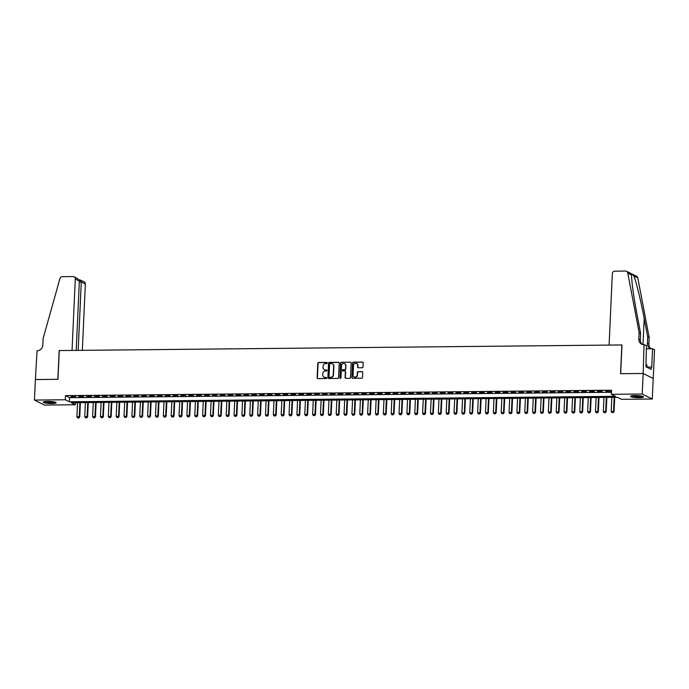 <?xml version="1.0" encoding="UTF-8"?>
<svg xmlns="http://www.w3.org/2000/svg" width="689" height="689" viewBox="0 0 689 689"><rect width="100%" height="100%" fill="white"/><g stroke="black" fill="none" stroke-linecap="round" stroke-linejoin="round"><path stroke-width="1.03" d="M327.309 362.974A0.568 0.534 -63.5 0 0 326.801 362.414L318.602 362.5A0.818 0.758 -63.5 0 0 317.793 363.31L317.138 377.822A0.818 0.758 -63.5 0 0 317.87 378.623L326.069 378.537A0.568 0.534 -63.5 0 0 326.345 377.46A0.568 0.534 -63.5 0 0 326.121 377.408L325.053 377.417A2.618 2.437 -63.5 0 1 322.71 374.868L322.762 373.653A2.618 2.437 -63.5 0 1 325.346 371.052L326.405 371.044A0.568 0.534 -63.5 0 0 326.689 369.967A0.568 0.534 -63.5 0 0 326.457 369.915L325.397 369.924A2.618 2.437 -63.5 0 1 323.046 367.366L323.098 366.16A2.618 2.437 -63.5 0 1 325.69 363.559L326.75 363.542A0.568 0.534 -63.5 0 0 327.309 362.974M327.154 362.56A0.568 0.534 -63.5 0 0 327.068 362.552L318.878 362.629A0.818 0.758 -63.5 0 0 318.068 363.447L317.405 377.96A0.818 0.758 -63.5 0 0 317.689 378.597M326.474 377.546A0.568 0.534 -63.5 0 0 326.388 377.546L325.053 377.417M326.81 370.053A0.568 0.534 -63.5 0 0 326.732 370.045L325.397 369.924M639.151 397.665A6.494 1.016 2.6 0 1 630.547 396.313A6.494 1.016 2.6 0 1 634.905 395.555A6.494 1.016 2.6 0 1 643.517 396.907A6.494 1.016 2.6 0 1 639.151 397.665M51.813 403.521A6.494 1.016 2.6 0 1 43.209 402.169A6.494 1.016 2.6 0 1 47.575 401.411A6.494 1.016 2.6 0 1 56.179 402.764A6.494 1.016 2.6 0 1 51.813 403.521M362.19 367.745A0.818 0.758 -63.5 0 0 363 366.927L363.181 362.862A0.818 0.758 -63.5 0 0 362.448 362.061L353.345 362.156A0.818 0.758 -63.5 0 0 352.544 362.965L351.881 377.477A0.818 0.758 -63.5 0 0 352.613 378.27L361.716 378.183A0.818 0.758 -63.5 0 0 362.526 377.365L362.75 372.448A0.818 0.758 -63.5 0 0 362.018 371.655L358.116 371.69A0.818 0.758 -63.5 0 0 357.315 372.508L357.203 374.945A2.188 2.033 -63.5 0 1 354.163 376.917A2.188 2.033 -63.5 0 1 353.078 374.988L353.509 365.437A2.188 2.033 -63.5 0 1 356.54 363.456A2.188 2.033 -63.5 0 1 357.634 365.394L357.565 366.987A0.818 0.758 -63.5 0 0 358.297 367.78L362.19 367.745M35.346 379.536L57.85 379.312L59.159 350.572L72.044 350.443L75.29 279.002A2.498 2.325 -63.5 0 0 73.043 276.556L62.32 276.668A2.498 2.325 -63.5 0 0 59.943 278.563L43.14 338.42L42.839 344.991A5.822 5.426 116.5 0 1 37.077 350.787L35.38 379.553L57.971 379.312L59.28 350.572L621.857 344.956L620.556 373.696L643.147 373.472L642.217 394.005L652.276 399.009L621.435 399.319L617.353 397.286L71.268 402.729L75.351 404.762L44.509 405.072L34.45 400.068L65.291 399.758L69.365 401.782L615.449 396.339L611.376 394.315L642.217 394.005M35.38 379.536L34.45 400.068M611.376 394.315L611.556 390.207L65.472 395.65L65.291 399.758M339.195 363.094A0.818 0.758 -63.5 0 0 338.463 362.302L329.359 362.388A0.818 0.758 -63.5 0 0 328.558 363.206L327.895 377.71A0.818 0.758 -63.5 0 0 328.627 378.511L337.731 378.425A0.818 0.758 -63.5 0 0 338.54 377.606L339.195 363.094M341.356 362.268L350.46 362.181A0.818 0.758 -63.5 0 1 351.192 362.982L350.529 377.486A0.818 0.758 -63.5 0 1 349.728 378.304L345.826 378.339A0.818 0.758 -63.5 0 1 345.094 377.546L345.361 371.655A0.818 0.758 -63.5 0 0 344.629 370.863L342.045 370.889A0.818 0.758 -63.5 0 0 341.236 371.698L340.96 377.822A0.568 0.534 -63.5 0 1 340.159 378.339A0.568 0.534 -63.5 0 1 339.875 377.839L340.547 363.086A0.818 0.758 -63.5 0 1 341.356 362.268L350.46 362.181M75.695 396.545L70.984 396.597L75.695 396.545M83.558 396.468L78.839 396.519L83.558 396.468M91.413 396.39L86.702 396.442L91.413 396.39M99.268 396.313L94.557 396.364L99.268 396.313M107.131 396.235L102.411 396.287L107.131 396.235M114.985 396.158L110.266 396.201L114.985 396.158M122.84 396.08L118.129 396.123L122.84 396.08M130.703 396.003L125.984 396.046L130.703 396.003M138.558 395.925L133.838 395.968L138.558 395.925M146.412 395.848L141.701 395.891L146.412 395.848M154.267 395.77L149.556 395.813L154.267 395.77M162.13 395.684L157.411 395.736L162.13 395.684M169.985 395.607L165.274 395.658L169.985 395.607M177.84 395.529L173.128 395.581L177.84 395.529M185.703 395.452L180.983 395.503L185.703 395.452M193.557 395.374L188.846 395.417L193.557 395.374M201.412 395.297L196.701 395.34L201.412 395.297M209.275 395.219L204.555 395.262L209.275 395.219M217.13 395.142L212.419 395.185L217.13 395.142M224.984 395.064L220.273 395.107L224.984 395.064M232.848 394.986L228.128 395.03L232.848 394.986M240.702 394.9L235.991 394.952L240.702 394.9M248.557 394.823L243.846 394.875L248.557 394.823M256.42 394.745L251.7 394.797L256.42 394.745M264.275 394.668L259.555 394.719L264.275 394.668M272.129 394.59L267.418 394.642L272.129 394.59M279.984 394.513L275.273 394.556L279.984 394.513M287.847 394.435L283.127 394.478L287.847 394.435M295.702 394.358L290.991 394.401L295.702 394.358M303.556 394.28L298.845 394.323L303.556 394.28M311.419 394.203L306.7 394.246L311.419 394.203M319.274 394.117L314.563 394.168L319.274 394.117M327.129 394.039L322.418 394.091L327.129 394.039M334.992 393.962L330.272 394.013L334.992 393.962M342.846 393.884L338.135 393.936L342.846 393.884M350.701 393.807L345.99 393.858L350.701 393.807M358.564 393.729L353.845 393.772L358.564 393.729M366.419 393.652L361.708 393.695L366.419 393.652M374.273 393.574L369.562 393.617L374.273 393.574M382.137 393.497L377.417 393.54L382.137 393.497M389.991 393.419L385.28 393.462L389.991 393.419M397.846 393.341L393.135 393.385L397.846 393.341M405.709 393.255L400.989 393.307L405.709 393.255M413.564 393.178L408.844 393.23L413.564 393.178M421.418 393.1L416.707 393.152L421.418 393.1M429.273 393.023L424.562 393.074L429.273 393.023M437.136 392.945L432.416 392.988L437.136 392.945M444.991 392.868L440.28 392.911L444.991 392.868M452.845 392.79L448.134 392.833L452.845 392.79M460.708 392.713L455.989 392.756L460.708 392.713M468.563 392.635L463.852 392.678L468.563 392.635M476.418 392.558L471.707 392.601L476.418 392.558M484.281 392.472L479.561 392.523L484.281 392.472M492.135 392.394L487.424 392.446L492.135 392.394M499.99 392.317L495.279 392.368L499.99 392.317M507.853 392.239L503.134 392.291L507.853 392.239M515.708 392.162L510.997 392.213L515.708 392.162M523.562 392.084L518.851 392.127L523.562 392.084M531.426 392.007L526.706 392.05L531.426 392.007M539.28 391.929L534.569 391.972L539.28 391.929M547.135 391.852L542.424 391.895L547.135 391.852M554.998 391.774L550.278 391.817L554.998 391.774M562.853 391.688L558.133 391.74L562.853 391.688M570.707 391.61L565.996 391.662L570.707 391.61M578.562 391.533L573.851 391.585L578.562 391.533M586.425 391.455L581.705 391.507L586.425 391.455M594.28 391.378L589.569 391.43L594.28 391.378M602.134 391.3L597.423 391.343L602.134 391.3M65.472 395.65L69.555 397.682L611.462 392.274M605.958 391.61L610.678 391.559L605.976 391.266M643.147 373.472L653.206 378.476L652.276 399.009M75.445 402.695L75.351 404.762M69.555 397.682L69.365 401.782M324.485 369.752A2.618 2.437 -63.5 0 0 325.673 370.062M324.149 377.245A2.618 2.437 -63.5 0 0 325.329 377.555M338.919 362.457A0.818 0.758 -63.5 0 0 338.738 362.431L329.635 362.526A0.818 0.758 -63.5 0 0 328.825 363.344L328.171 377.848A0.818 0.758 -63.5 0 0 328.446 378.494M330.16 363.508A0.568 0.534 -63.5 0 0 329.592 364.085L329.015 376.814A0.568 0.534 -63.5 0 0 329.531 377.374L330.651 377.365A2.618 2.437 -63.5 0 0 333.235 374.756L333.631 366.057A2.618 2.437 -63.5 0 0 331.28 363.499L330.16 363.508M332.46 363.809A2.618 2.437 -63.5 0 1 333.898 366.186L333.502 374.894A2.618 2.437 -63.5 0 1 330.918 377.503L329.798 377.512M345.086 371.018A0.818 0.758 -63.5 0 1 345.637 371.793L345.37 377.675A0.818 0.758 -63.5 0 0 345.645 378.321M341.623 362.405A0.818 0.758 -63.5 0 0 340.822 363.224L340.151 377.968A0.568 0.534 -63.5 0 0 340.306 378.39M345.637 365.549A2.188 2.033 -63.5 0 0 344.552 363.62A2.188 2.033 -63.5 0 0 341.511 365.592L341.356 368.959A0.818 0.758 -63.5 0 0 342.097 369.76L344.681 369.735A0.818 0.758 -63.5 0 0 345.49 368.916L345.912 365.687A2.188 2.033 -63.5 0 0 344.681 363.689M341.908 369.735A0.818 0.758 -63.5 0 0 342.364 369.89L342.097 369.76M345.912 365.687L345.757 369.054A0.818 0.758 -63.5 0 1 344.948 369.864L342.364 369.89M356.678 363.525A2.188 2.033 -63.5 0 1 357.91 365.532L357.832 367.116A0.818 0.758 -63.5 0 0 358.116 367.762M354.301 376.986A2.188 2.033 -63.5 0 0 357.47 375.083L357.203 374.945M362.466 371.81A0.818 0.758 -63.5 0 0 362.285 371.784L358.392 371.827A0.818 0.758 -63.5 0 0 357.582 372.637L357.47 375.083M362.905 362.216A0.818 0.758 -63.5 0 0 362.724 362.199L353.621 362.285A0.818 0.758 -63.5 0 0 352.811 363.103L352.157 377.606A0.818 0.758 -63.5 0 0 352.432 378.252M77.547 402.669L76.901 416.75L79.261 416.724L79.898 402.643M78.83 417.896L77.65 417.913L78.908 417.939L79.261 416.724L79.752 416.966L80.398 402.643M76.901 416.75L77.65 417.913M78.908 417.939L79.752 416.966M55.266 402.195A5.615 0.878 2.6 0 1 53.966 402.574A5.615 0.878 2.6 0 1 48.144 402.583A5.615 0.878 2.6 0 1 44.174 401.687M45.069 401.549A5.202 0.818 -177.4 0 0 53.673 402.109A5.202 0.818 -177.4 0 0 54.379 401.971M43.596 401.851A6.451 1.008 -177.4 0 0 48.445 402.738A6.451 1.008 -177.4 0 0 54.595 402.686A6.451 1.008 -177.4 0 0 55.826 402.402M642.604 396.339A5.615 0.878 2.6 0 1 641.304 396.718A5.615 0.878 2.6 0 1 635.482 396.726A5.615 0.878 2.6 0 1 631.503 395.831M632.407 395.693A5.202 0.818 -177.4 0 0 641.003 396.253A5.202 0.818 -177.4 0 0 641.717 396.115M630.935 395.994A6.451 1.008 -177.4 0 0 635.775 396.881A6.451 1.008 -177.4 0 0 641.924 396.83A6.451 1.008 -177.4 0 0 643.156 396.545M646.842 367.228L646.954 364.825L646.049 364.662M82.335 350.339L85.35 284.006L81.285 281.982L79.313 281.999M78.176 350.382L81.285 281.982L79.855 279.949L84.101 281.792A2.498 2.325 116.5 0 1 85.35 284.006M76.203 350.4L79.356 281.017L75.29 279.002M74.042 276.789L77.642 278.58L79.356 281.017M609.093 345.086L612.34 273.645A2.498 2.325 -63.5 0 1 614.803 271.156L625.534 271.053A2.498 2.325 -63.5 0 1 627.731 272.904L639.116 332.477L638.815 339.048A5.822 5.426 -63.5 0 0 644.06 344.741L643.181 373.472L620.677 373.696L621.978 344.956L609.093 345.086M626.534 271.277L636.593 276.28A2.498 2.325 116.5 0 1 637.799 277.908L649.176 337.481L647.686 336.74L644.198 318.473C640.934 301.05 636.033 280.957 633.82 275.927C632.58 274.231 631.873 273.886 631.71 274.877C631.158 278.528 633.708 297.45 637.118 314.951L640.606 333.218L640.305 339.789A5.822 5.426 -63.5 0 0 642.501 344.517M640.606 333.218L639.116 332.477M649.176 337.481L648.883 344.052A5.822 5.426 -63.5 0 0 651.062 348.772A5.822 5.426 -63.5 0 1 647.393 343.311L647.686 336.74M627.731 272.904L631.684 275.342M643.181 373.472L653.241 378.476L654.55 349.736L652.578 348.755L651.742 367.151L646.85 366.979M644.491 344.733L646.463 345.714L645.946 366.789L651.2 369.399L651.312 366.936M652.578 348.755L646.316 348.823M85.402 402.591L84.764 416.664L87.115 416.647L87.761 402.565M86.685 417.818L85.505 417.827L86.771 417.861L87.115 416.647L87.606 416.888L88.261 402.565M84.764 416.664L85.505 417.827M86.771 417.861L87.606 416.888M93.256 402.514L92.619 416.587L94.979 416.569L95.616 402.488M94.539 417.741L93.368 417.749L94.626 417.784L94.979 416.569L95.47 416.811L96.115 402.488M92.619 416.587L93.368 417.749M94.626 417.784L95.47 416.811M101.119 402.436L100.473 416.509L102.833 416.492L103.471 402.41M102.403 417.663L101.223 417.672L102.48 417.706L102.833 416.492L103.324 416.733L103.97 402.41M100.473 416.509L101.223 417.672M102.48 417.706L103.324 416.733M108.974 402.359L108.337 416.432L110.688 416.406L111.334 402.333M110.257 417.586L109.077 417.594L110.335 417.629L110.688 416.406L111.179 416.656L111.833 402.324M108.337 416.432L109.077 417.594M110.335 417.629L111.179 416.656M116.829 402.281L116.191 416.354L118.551 416.328L119.188 402.255M118.112 417.508L116.932 417.517L118.198 417.543L118.551 416.328L119.033 416.578L119.688 402.247M116.191 416.354L116.932 417.517M118.198 417.543L119.033 416.578M124.692 402.204L124.046 416.277L126.406 416.251L127.043 402.178M125.975 417.431L124.795 417.439L126.053 417.465L126.406 416.251L126.897 416.5L127.543 402.169M124.046 416.277L124.795 417.439M126.053 417.465L126.897 416.5M132.546 402.118L131.909 416.199L134.26 416.173L134.906 402.1M133.83 417.353L132.65 417.362L133.907 417.388L134.26 416.173L134.751 416.414L135.406 402.092M131.909 416.199L132.65 417.362M133.907 417.388L134.751 416.414M140.401 402.04L139.764 416.122L142.123 416.096L142.761 402.023M141.684 417.267L140.504 417.284L141.77 417.31L142.123 416.096L142.606 416.337L143.26 402.014M139.764 416.122L140.504 417.284M141.77 417.31L142.606 416.337M148.256 401.963L147.618 416.044L149.978 416.018L150.615 401.945M149.547 417.189L148.368 417.207L149.625 417.233L149.978 416.018L150.469 416.259L151.115 401.937M147.618 416.044L148.368 417.207M149.625 417.233L150.469 416.259M156.119 401.885L155.481 415.967L157.833 415.941L158.47 401.859M157.402 417.112L156.222 417.129L157.48 417.155L157.833 415.941L158.324 416.182L158.978 401.859M155.481 415.967L156.222 417.129M157.48 417.155L158.324 416.182M163.973 401.808L163.336 415.88L165.696 415.863L166.333 401.782M165.257 417.034L164.077 417.052L165.343 417.078L165.696 415.863L166.178 416.104L166.833 401.782M163.336 415.88L164.077 417.052M165.343 417.078L166.178 416.104M171.828 401.73L171.191 415.803L173.55 415.786L174.188 401.704M173.12 416.957L171.94 416.966L173.197 417L173.55 415.786L174.041 416.027L174.687 401.704M171.191 415.803L171.94 416.966M173.197 417L174.041 416.027M179.691 401.653L179.045 415.725L181.405 415.708L182.042 401.627M180.974 416.879L179.795 416.888L181.052 416.923L181.405 415.708L181.896 415.949L182.551 401.627M179.045 415.725L179.795 416.888M181.052 416.923L181.896 415.949M187.546 401.575L186.908 415.648L189.268 415.622L189.906 401.549M188.829 416.802L187.649 416.811L188.915 416.845L189.268 415.622L189.751 415.872L190.405 401.549M186.908 415.648L187.649 416.811M188.915 416.845L189.751 415.872M195.4 401.498L194.763 415.57L197.123 415.545L197.76 401.472M196.684 416.724L195.512 416.733L196.77 416.759L197.123 415.545L197.614 415.794L198.26 401.463M194.763 415.57L195.512 416.733M196.77 416.759L197.614 415.794M203.264 401.42L202.618 415.493L204.977 415.467L205.615 401.394M204.547 416.647L203.367 416.656L204.624 416.681L204.977 415.467L205.468 415.717L206.114 401.386M202.618 415.493L203.367 416.656M204.624 416.681L205.468 415.717M211.118 401.342L210.481 415.415L212.832 415.389L213.478 401.317M212.401 416.569L211.222 416.578L212.488 416.604L212.832 415.389L213.323 415.631L213.978 401.308M210.481 415.415L211.222 416.578M212.488 416.604L213.323 415.631M218.973 401.256L218.335 415.338L220.695 415.312L221.333 401.239M220.256 416.483L219.085 416.5L220.342 416.526L220.695 415.312L221.186 415.553L221.832 401.231M218.335 415.338L219.085 416.5M220.342 416.526L221.186 415.553M226.836 401.179L226.19 415.26L228.55 415.234L229.187 401.162M228.119 416.406L226.939 416.423L228.197 416.449L228.55 415.234L229.041 415.476L229.687 401.153M226.19 415.26L226.939 416.423M228.197 416.449L229.041 415.476M234.691 401.101L234.053 415.183L236.405 415.157L237.05 401.084M235.974 416.328L234.794 416.345L236.051 416.371L236.405 415.157L236.895 415.398L237.55 401.076M234.053 415.183L234.794 416.345M236.051 416.371L236.895 415.398M242.545 401.024L241.908 415.105L244.268 415.079L244.905 400.998M243.828 416.251L242.649 416.268L243.915 416.294L244.268 415.079L244.759 415.321L245.405 400.998M241.908 415.105L242.649 416.268M243.915 416.294L244.759 415.321M250.408 400.946L249.762 415.019L252.122 415.002L252.76 400.92M251.692 416.173L250.512 416.182L251.769 416.216L252.122 415.002L252.613 415.243L253.259 400.92M249.762 415.019L250.512 416.182M251.769 416.216L252.613 415.243M258.263 400.869L257.626 414.942L259.977 414.924L260.623 400.843M259.546 416.096L258.366 416.104L259.624 416.139L259.977 414.924L260.468 415.166L261.122 400.843M257.626 414.942L258.366 416.104M259.624 416.139L260.468 415.166M266.118 400.791L265.48 414.864L267.84 414.838L268.477 400.765M267.401 416.018L266.221 416.027L267.487 416.061L267.84 414.838L268.322 415.088L268.977 400.765M265.48 414.864L266.221 416.027M267.487 416.061L268.322 415.088M273.981 400.714L273.335 414.787L275.695 414.761L276.332 400.688M275.264 415.941L274.084 415.949L275.342 415.984L275.695 414.761L276.186 415.011L276.832 400.679M273.335 414.787L274.084 415.949M275.342 415.984L276.186 415.011M281.835 400.636L281.198 414.709L283.549 414.683L284.195 400.61M283.119 415.863L281.939 415.872L283.196 415.898L283.549 414.683L284.04 414.933L284.695 400.602M281.198 414.709L281.939 415.872M283.196 415.898L284.04 414.933M289.69 400.559L289.053 414.632L291.413 414.606L292.05 400.533M290.973 415.786L289.793 415.794L291.059 415.82L291.413 414.606L291.895 414.847L292.549 400.524M289.053 414.632L289.793 415.794M291.059 415.82L291.895 414.847M297.545 400.473L296.907 414.554L299.267 414.528L299.904 400.455M298.837 415.708L297.657 415.717L298.914 415.743L299.267 414.528L299.758 414.769L300.404 400.447M296.907 414.554L297.657 415.717M298.914 415.743L299.758 414.769M305.408 400.395L304.771 414.477L307.122 414.451L307.759 400.378M306.691 415.622L305.511 415.639L306.769 415.665L307.122 414.451L307.613 414.692L308.267 400.369M304.771 414.477L305.511 415.639M306.769 415.665L307.613 414.692M313.262 400.318L312.625 414.399L314.985 414.373L315.622 400.3M314.546 415.545L313.366 415.562L314.632 415.588L314.985 414.373L315.467 414.614L316.122 400.292M312.625 414.399L313.366 415.562M314.632 415.588L315.467 414.614M321.117 400.24L320.48 414.322L322.84 414.296L323.477 400.214M322.4 415.467L321.229 415.484L322.486 415.51L322.84 414.296L323.33 414.537L323.976 400.214M320.48 414.322L321.229 415.484M322.486 415.51L323.33 414.537M328.98 400.163L328.334 414.235L330.694 414.218L331.331 400.137M330.264 415.389L329.084 415.398L330.341 415.433L330.694 414.218L331.185 414.459L331.84 400.137M328.334 414.235L329.084 415.398M330.341 415.433L331.185 414.459M336.835 400.085L336.198 414.158L338.557 414.141L339.195 400.059M338.118 415.312L336.938 415.321L338.204 415.355L338.557 414.141L339.04 414.382L339.694 400.059M336.198 414.158L336.938 415.321M338.204 415.355L339.04 414.382M344.689 400.008L344.052 414.08L346.412 414.063L347.049 399.982M345.973 415.234L344.801 415.243L346.059 415.278L346.412 414.063L346.903 414.304L347.549 399.982M344.052 414.08L344.801 415.243M346.059 415.278L346.903 414.304M352.553 399.93L351.907 414.003L354.267 413.977L354.904 399.904M353.836 415.157L352.656 415.166L353.913 415.2L354.267 413.977L354.757 414.227L355.403 399.896M351.907 414.003L352.656 415.166M353.913 415.2L354.757 414.227M360.407 399.853L359.77 413.925L362.121 413.9L362.767 399.827M361.691 415.079L360.511 415.088L361.777 415.114L362.121 413.9L362.612 414.149L363.267 399.818M359.77 413.925L360.511 415.088M361.777 415.114L362.612 414.149M368.262 399.775L367.625 413.848L369.984 413.822L370.622 399.749M369.545 415.002L368.374 415.011L369.631 415.036L369.984 413.822L370.475 414.072L371.121 399.741M367.625 413.848L368.374 415.011M369.631 415.036L370.475 414.072M376.125 399.689L375.479 413.77L377.839 413.744L378.476 399.672M377.408 414.924L376.228 414.933L377.486 414.959L377.839 413.744L378.33 413.986L378.976 399.663M375.479 413.77L376.228 414.933M377.486 414.959L378.33 413.986M383.98 399.611L383.342 413.693L385.694 413.667L386.34 399.594M385.263 414.838L384.083 414.856L385.34 414.881L385.694 413.667L386.184 413.908L386.839 399.586M383.342 413.693L384.083 414.856M385.34 414.881L386.184 413.908M391.834 399.534L391.197 413.615L393.557 413.589L394.194 399.517M393.118 414.761L391.938 414.778L393.204 414.804L393.557 413.589L394.048 413.831L394.694 399.508M391.197 413.615L391.938 414.778M393.204 414.804L394.048 413.831M399.698 399.456L399.052 413.538L401.411 413.512L402.049 399.431M400.981 414.683L399.801 414.7L401.058 414.726L401.411 413.512L401.902 413.753L402.548 399.431M399.052 413.538L399.801 414.7M401.058 414.726L401.902 413.753M407.552 399.379L406.915 413.452L409.266 413.434L409.912 399.353M408.835 414.606L407.655 414.623L408.913 414.649L409.266 413.434L409.757 413.676L410.411 399.353M406.915 413.452L407.655 414.623M408.913 414.649L409.757 413.676M415.407 399.301L414.769 413.374L417.129 413.357L417.767 399.276M416.69 414.528L415.51 414.537L416.776 414.571L417.129 413.357L417.612 413.598L418.266 399.276M414.769 413.374L415.51 414.537M416.776 414.571L417.612 413.598M423.261 399.224L422.624 413.297L424.984 413.279L425.621 399.198M424.553 414.451L423.373 414.459L424.631 414.494L424.984 413.279L425.475 413.521L426.121 399.198M422.624 413.297L423.373 414.459M424.631 414.494L425.475 413.521M431.125 399.146L430.487 413.219L432.838 413.193L433.484 399.12M432.408 414.373L431.228 414.382L432.485 414.416L432.838 413.193L433.329 413.443L433.984 399.12M430.487 413.219L431.228 414.382M432.485 414.416L433.329 413.443M438.979 399.069L438.342 413.142L440.702 413.116L441.339 399.043M440.262 414.296L439.082 414.304L440.349 414.33L440.702 413.116L441.184 413.366L441.838 399.034M438.342 413.142L439.082 414.304M440.349 414.33L441.184 413.366M446.834 398.991L446.196 413.064L448.556 413.038L449.194 398.965M448.126 414.218L446.946 414.227L448.203 414.253L448.556 413.038L449.047 413.288L449.693 398.957M446.196 413.064L446.946 414.227M448.203 414.253L449.047 413.288M454.697 398.914L454.06 412.987L456.411 412.961L457.048 398.888M455.98 414.141L454.8 414.149L456.058 414.175L456.411 412.961L456.902 413.202L457.556 398.879M454.06 412.987L454.8 414.149M456.058 414.175L456.902 413.202M462.552 398.828L461.914 412.909L464.274 412.883L464.911 398.81M463.835 414.055L462.655 414.072L463.921 414.098L464.274 412.883L464.756 413.124L465.411 398.802M461.914 412.909L462.655 414.072M463.921 414.098L464.756 413.124M470.406 398.75L469.769 412.832L472.129 412.806L472.766 398.733M471.689 413.977L470.518 413.994L471.776 414.02L472.129 412.806L472.62 413.047L473.265 398.724M469.769 412.832L470.518 413.994M471.776 414.02L472.62 413.047M478.269 398.673L477.623 412.754L479.983 412.728L480.621 398.647M479.553 413.9L478.373 413.917L479.63 413.943L479.983 412.728L480.474 412.969L481.129 398.647M477.623 412.754L478.373 413.917M479.63 413.943L480.474 412.969M486.124 398.595L485.487 412.677L487.838 412.651L488.484 398.569M487.407 413.822L486.227 413.839L487.493 413.865L487.838 412.651L488.329 412.892L488.983 398.569M485.487 412.677L486.227 413.839M487.493 413.865L488.329 412.892M493.979 398.518L493.341 412.59L495.701 412.573L496.338 398.492M495.262 413.744L494.091 413.753L495.348 413.788L495.701 412.573L496.192 412.814L496.838 398.492M493.341 412.59L494.091 413.753M495.348 413.788L496.192 412.814M501.842 398.44L501.196 412.513L503.556 412.496L504.193 398.414M503.125 413.667L501.945 413.676L503.203 413.71L503.556 412.496L504.047 412.737L504.692 398.414M501.196 412.513L501.945 413.676M503.203 413.71L504.047 412.737M509.696 398.363L509.059 412.435L511.41 412.41L512.056 398.337M510.98 413.589L509.8 413.598L511.066 413.633L511.41 412.41L511.901 412.659L512.556 398.337M509.059 412.435L509.8 413.598M511.066 413.633L511.901 412.659M517.551 398.285L516.914 412.358L519.273 412.332L519.911 398.259M518.834 413.512L517.663 413.521L518.92 413.555L519.273 412.332L519.764 412.582L520.41 398.251M516.914 412.358L517.663 413.521M518.92 413.555L519.764 412.582M525.414 398.208L524.768 412.28L527.128 412.255L527.765 398.182M526.697 413.434L525.518 413.443L526.775 413.469L527.128 412.255L527.619 412.504L528.265 398.173M524.768 412.28L525.518 413.443M526.775 413.469L527.619 412.504M533.269 398.13L532.631 412.203L534.983 412.177L535.629 398.104M534.552 413.357L533.372 413.366L534.63 413.391L534.983 412.177L535.474 412.418L536.128 398.096M532.631 412.203L533.372 413.366M534.63 413.391L535.474 412.418M541.123 398.044L540.486 412.125L542.846 412.1L543.483 398.027M542.407 413.279L541.227 413.288L542.493 413.314L542.846 412.1L543.337 412.341L543.983 398.018M540.486 412.125L541.227 413.288M542.493 413.314L543.337 412.341M548.987 397.966L548.341 412.048L550.7 412.022L551.338 397.949M550.27 413.193L549.09 413.211L550.347 413.236L550.7 412.022L551.191 412.263L551.837 397.941M548.341 412.048L549.09 413.211M550.347 413.236L551.191 412.263M556.841 397.889L556.204 411.97L558.555 411.944L559.201 397.872M558.124 413.116L556.945 413.133L558.202 413.159L558.555 411.944L559.046 412.186L559.701 397.863M556.204 411.97L556.945 413.133M558.202 413.159L559.046 412.186M564.696 397.811L564.058 411.893L566.418 411.867L567.056 397.786M565.979 413.038L564.799 413.055L566.065 413.081L566.418 411.867L566.901 412.108L567.555 397.786M564.058 411.893L564.799 413.055M566.065 413.081L566.901 412.108M572.55 397.734L571.913 411.807L574.273 411.789L574.91 397.708M573.842 412.961L572.662 412.969L573.92 413.004L574.273 411.789L574.764 412.031L575.41 397.708M571.913 411.807L572.662 412.969M573.92 413.004L574.764 412.031M580.414 397.656L579.776 411.729L582.127 411.712L582.765 397.631M581.697 412.883L580.517 412.892L581.774 412.926L582.127 411.712L582.618 411.953L583.273 397.631M579.776 411.729L580.517 412.892M581.774 412.926L582.618 411.953M588.268 397.579L587.631 411.652L589.991 411.634L590.628 397.553M589.551 412.806L588.372 412.814L589.638 412.849L589.991 411.634L590.473 411.876L591.128 397.553M587.631 411.652L588.372 412.814M589.638 412.849L590.473 411.876M596.123 397.501L595.485 411.574L597.845 411.548L598.483 397.475M597.415 412.728L596.235 412.737L597.492 412.771L597.845 411.548L598.336 411.798L598.982 397.467M595.485 411.574L596.235 412.737M597.492 412.771L598.336 411.798M603.986 397.424L603.349 411.497L605.7 411.471L606.337 397.398M605.269 412.651L604.089 412.659L605.347 412.685L605.7 411.471L606.191 411.721L606.845 397.389M603.349 411.497L604.089 412.659M605.347 412.685L606.191 411.721M611.841 397.346L611.203 411.419L613.563 411.393L614.2 397.32M613.124 412.573L611.944 412.582L613.21 412.608L613.563 411.393L614.045 411.634L614.7 397.312M611.203 411.419L611.944 412.582M613.21 412.608L614.045 411.634M640.305 339.789L638.815 339.048M647.393 343.311L648.883 344.052M637.799 277.908L633.82 275.927M644.198 318.473L643.009 344.638M80.105 279.906L79.089 279.923"/></g></svg>
